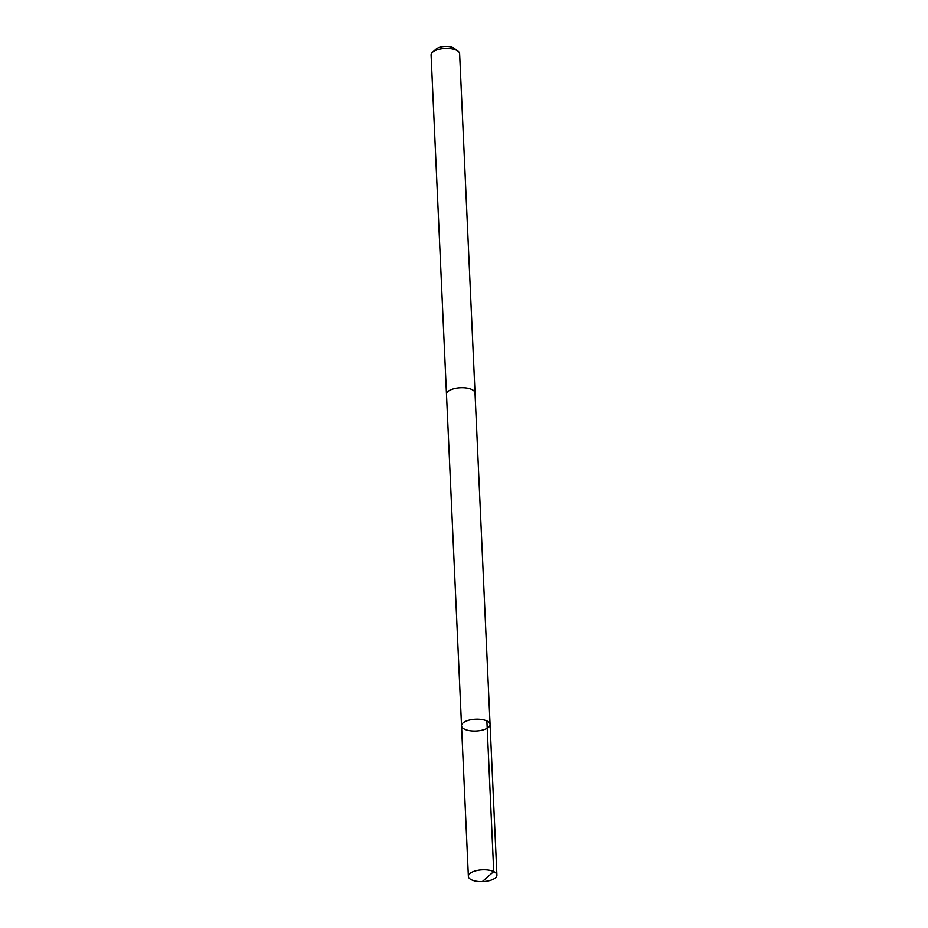 <?xml version="1.0" encoding="UTF-8"?>
<svg xmlns="http://www.w3.org/2000/svg" width="928" height="928" viewBox="0 0 928 928"><rect width="100%" height="100%" fill="white"/><g stroke="black" fill="none" stroke-linecap="round" stroke-linejoin="round"><path stroke-width="1.39" d="M446.507 394.504A14.28 5.904 -2.6 0 1 446.484 394.272A14.28 5.904 -2.6 0 1 460.218 387.753A14.28 5.904 -2.6 0 1 475.008 392.764A14.28 5.904 -2.6 0 1 475.02 392.985L490.077 724.466A14.291 5.904 177.4 0 0 475.542 719.212A14.291 5.904 177.4 0 0 461.541 725.754A14.291 5.904 177.4 0 0 461.552 725.986A14.291 5.904 177.4 0 0 476.342 730.997A14.291 5.904 177.4 0 0 490.077 724.466A14.291 5.904 177.4 0 0 475.542 719.212A14.291 5.904 177.4 0 0 461.541 725.754A14.291 5.904 177.4 0 0 461.552 725.986M468.396 876.589A14.291 5.904 -2.6 0 1 468.373 876.368A14.291 5.904 -2.6 0 1 482.108 869.838A14.291 5.904 -2.6 0 1 496.898 874.849A14.291 5.904 -2.6 0 1 496.921 875.069A14.291 5.904 -2.6 0 1 483.186 881.6A14.291 5.904 -2.6 0 1 468.396 876.589M446.496 394.446A14.291 5.904 -2.6 0 1 446.484 394.272A14.291 5.904 -2.6 0 1 460.218 387.742A14.291 5.904 -2.6 0 1 475.008 392.764A14.291 5.904 -2.6 0 1 475.032 392.985A14.291 5.904 -2.6 0 1 475.032 393.159M468.373 876.368L431.079 54.996A14.291 5.904 -2.6 0 1 432.506 52.246A14.291 5.904 -2.6 0 1 445.08 48.453A14.291 5.904 -2.6 0 1 457.945 51.098A14.291 5.904 -2.6 0 1 459.604 53.476A14.291 5.904 -2.6 0 1 459.627 53.696L475.032 392.985M432.506 52.246L436.044 49.103A10.162 4.199 -2.6 0 1 444.988 46.4A10.162 4.199 -2.6 0 1 454.14 48.279L457.945 51.098M486.887 720.975L493.731 871.578L482.896 881.101M490.077 724.466L496.921 875.069"/></g></svg>
